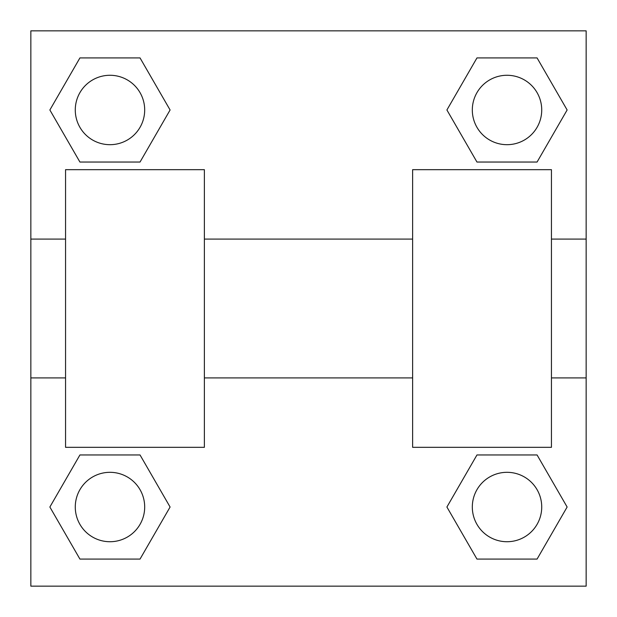 <?xml version="1.0" encoding="UTF-8"?>
<svg xmlns="http://www.w3.org/2000/svg" width="617" height="617" viewBox="0 0 617 617"><rect width="100%" height="100%" fill="white"/><g stroke="black" fill="none" stroke-linecap="round" stroke-linejoin="round"><path stroke-width="0.93" d="M170.091 109.98L140.036 162.04L79.925 162.04L49.869 109.98L79.925 57.921L140.036 57.921L170.091 109.98L140.036 162.04L125.212 162.04M125.212 454.96L140.036 454.96L170.091 507.02L140.036 559.079L79.925 559.079L49.869 507.02L79.925 454.96L140.036 454.96M491.788 162.04L476.964 162.04L446.909 109.98L476.964 57.921L537.075 57.921L567.131 109.98L537.075 162.04L476.964 162.04M446.909 507.02L476.964 454.96L537.075 454.96L567.131 507.02L537.075 559.079L476.964 559.079L446.909 507.02L476.964 454.96L491.788 454.96M476.964 454.96L537.075 454.96L476.964 454.96M537.075 559.079L476.964 559.079L537.075 559.079L567.131 507.02M541.726 507.02A34.706 34.706 0 0 0 489.667 476.964A34.706 34.706 0 0 0 489.667 537.075A34.706 34.706 0 0 0 541.726 507.02M140.036 559.079L79.925 559.079L140.036 559.079L170.091 507.02M144.686 507.02A34.706 34.706 0 0 0 92.627 476.964A34.706 34.706 0 0 0 92.627 537.075A34.706 34.706 0 0 0 144.686 507.02M476.964 57.921L537.075 57.921L476.964 57.921L446.909 109.98M541.726 109.98A34.706 34.706 0 0 0 489.667 79.925A34.706 34.706 0 0 0 489.667 140.036A34.706 34.706 0 0 0 541.726 109.98M79.925 57.921L140.036 57.921L79.925 57.921L49.869 109.98M140.036 162.04L79.925 162.04L140.036 162.04M144.686 109.98A34.706 34.706 0 0 0 92.627 79.925A34.706 34.706 0 0 0 92.627 140.036A34.706 34.706 0 0 0 144.686 109.98M586.15 239.088L586.15 586.15L30.85 586.15L30.85 30.85L586.15 30.85L586.15 239.088L551.444 239.088M49.869 507.02L79.925 454.96M567.131 109.98L537.075 162.04M412.619 169.675L412.619 447.325L551.444 447.325L551.444 169.675L412.619 169.675M204.381 447.325L204.381 169.675L65.556 169.675L65.556 447.325L204.381 447.325M412.619 239.088L204.381 239.088M412.619 377.913L204.381 377.913M586.15 377.913L551.444 377.913M30.85 377.913L65.556 377.913M30.85 239.088L65.556 239.088"/></g></svg>
